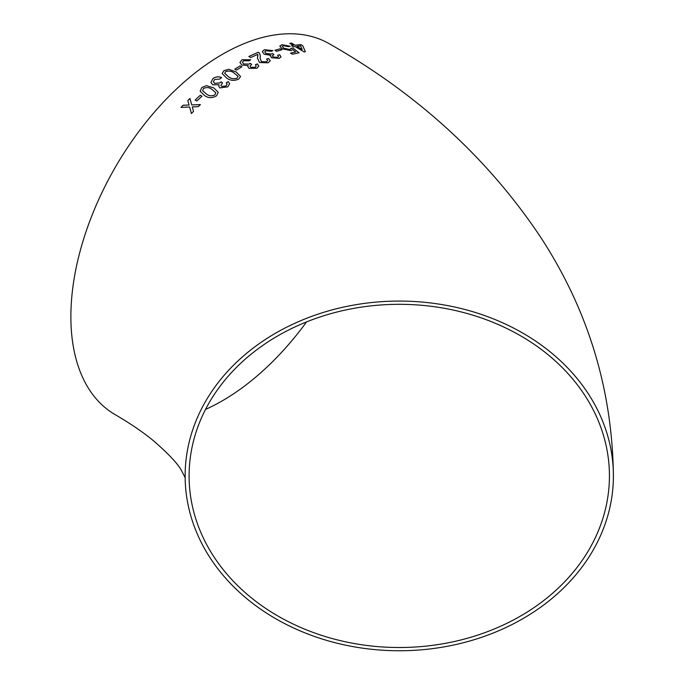 <?xml version="1.0" encoding="UTF-8"?>
<svg xmlns="http://www.w3.org/2000/svg" width="685" height="685" viewBox="0 0 685 685"><rect width="100%" height="100%" fill="white"/><g stroke="black" fill="none" stroke-linecap="round" stroke-linejoin="round"><path stroke-width="1.03" d="M399.269 301.075A214.131 174.838 180 0 0 185.138 475.912A214.131 174.838 180 0 0 399.269 650.75A214.131 174.838 180 0 0 613.4 475.912A214.131 174.838 180 0 0 399.269 301.075M613.4 475.912C612.373 389.628 588.167 310.125 540.773 237.404C488.217 158.552 417.739 94.016 329.348 43.789A214.131 123.625 120 0 0 222.291 54.398A214.131 123.625 120 0 0 82.397 243.089A214.131 123.625 120 0 0 115.226 414.673C130.869 423.818 143.807 432.672 154.031 441.243C168.424 453.77 177.509 463.403 181.268 470.141L185.335 478.01M183.083 105.259L180.994 107.408L189.625 106.997L191.432 113.513L193.521 111.372L192.279 106.886L198.282 106.646L200.405 104.599L191.731 104.899L189.951 98.469L187.836 100.524L189.069 105.002L183.083 105.259L181.011 107.434M200.32 95.258L195.139 100.044L196.818 100.986L202.006 96.2L200.32 95.258L195.148 100.07M216.554 95.814L218.258 92.287L213.746 87.885L206.39 85.634L201.818 87.492L200.157 91.259L204.652 95.592C208.257 98.229 212.23 98.306 216.554 95.814M219.996 87.911L227.797 86.849L229.612 83.69L228.302 81.618L226.255 82.859L227.103 84.127L226.067 85.942L221.786 86.438L220.895 85.385L222.548 82.919L221.058 81.823L220.056 82.834L214.645 83.382L213.369 81.815L214.576 79.537L219.902 78.998L221.572 77.542C218.566 76.343 215.698 76.669 212.958 78.527L210.929 82.483L212.787 84.82L219.08 84.743L218.755 86.344L219.996 87.911M238.731 79.1L240.555 76.437L236 71.839L228.619 69.305L223.969 70.649L222.145 73.501L226.701 78.073C230.297 80.684 234.304 81.027 238.731 79.1M240.23 65.846L234.792 69.117L236.479 70.084L241.916 66.813L240.23 65.846L234.801 69.151M249.057 68.354L256.918 68.243L258.759 66.094L257.44 63.876L255.394 64.715L256.25 66.051L255.18 67.293L250.873 67.284L249.974 66.111L251.669 64.381L250.179 63.303L249.169 64.056L243.714 63.988L242.43 62.258L243.68 60.734L249.032 60.819L250.71 59.766L242.062 59.723L239.938 62.412L241.822 65.032L248.167 65.572L247.799 66.591L249.057 68.354M268.066 62.823L270.267 60.785L268.597 58.43L266.551 59.098L267.715 60.588L266.422 61.821L261.422 61.641L260.077 58.097L260.386 55.982L259.418 53.07L258.313 52.231L248.835 56.478L250.71 57.566L257.8 54.329L257.483 58.345L259.581 62.532L268.066 62.823M271.414 57.711L279.206 58.371L280.987 56.889L279.66 54.74L277.639 55.237L278.504 56.538L277.468 57.394L273.195 56.966L272.296 55.802L273.949 54.586L272.459 53.524L271.466 54.072L266.054 53.481L264.761 51.777L265.977 50.724L271.286 51.315L272.93 50.596L264.367 49.714L262.304 51.581L264.187 54.201L270.489 55.254L270.147 55.956L270.489 55.254L271.414 57.711M280.191 48.772L274.942 50.296L276.629 51.289L281.877 49.774L280.191 48.772L274.933 50.339M291.031 48.267L289.96 49.534L284.018 48.301L282.297 46.374L283.436 45.655L288.591 46.683L290.175 46.246L281.766 44.662L279.994 46.529L282.331 48.815L291.142 50.647L292.649 49.551L295.714 51.949L290.56 53.105L292.426 54.218L299.028 52.788L292.983 48.053L291.031 48.267L291.125 48.823M279.942 45.827L279.994 46.529M293.437 46.828L295.192 46.563L304.131 51.949L305.347 51.777L302.787 45.732L300.921 44.619L295.064 45.21L291.519 43.104L289.772 43.343L293.326 45.45L291.57 45.724L293.437 46.828M609.427 475.912A210.167 171.601 180 0 0 399.269 304.311A210.167 171.601 180 0 0 189.103 475.912A210.167 171.601 180 0 0 399.269 647.513A210.167 171.601 180 0 0 609.427 475.912M205.526 409.416A210.167 121.339 120 0 0 306.563 321.907M305.339 51.829L302.787 45.732M302.77 45.775L300.921 44.619M300.912 44.662L295.064 45.21M295.055 45.253L291.519 43.104M291.502 43.146L289.764 43.386M291.553 45.767L293.326 45.45M296.93 46.323L302.154 49.508L300.681 45.904L296.93 46.323L302.171 49.466M290.551 53.147L295.714 51.949M299.02 52.831L292.983 48.053M292.975 48.096L291.014 48.31L289.96 49.534M289.952 49.577L284.018 48.301M284.01 48.344L282.297 46.392M290.166 46.289L281.766 44.662M281.758 44.705L279.985 46.571M281.86 49.817L280.182 48.815M280.978 56.915L279.66 54.74M279.651 54.783L277.63 55.271M278.495 56.555L277.468 57.394M277.459 57.437L273.195 56.966M273.195 57.009L272.296 55.819M273.94 54.629L272.459 53.524M272.45 53.567L271.466 54.072M271.457 54.115L266.054 53.481M266.045 53.524L264.761 51.803M272.921 50.639L264.367 49.714M264.359 49.757L262.295 51.606M270.258 60.811L268.597 58.43M268.589 58.473L266.551 59.141M267.715 60.605L266.422 61.821M266.422 61.864L261.422 61.641M261.422 61.684L260.077 58.114M260.377 56.007L259.418 53.07M259.409 53.113L258.313 52.231M258.313 52.274L248.835 56.521M257.92 55.399L257.62 57.172M257.62 57.215L257.474 58.371M258.759 66.12L257.44 63.876M257.44 63.919L255.385 64.75M256.241 66.077L255.18 67.293M255.18 67.335L250.873 67.318L249.974 66.128M251.669 64.424L250.179 63.303M250.179 63.345L249.169 64.056M249.169 64.099L243.714 63.988M243.706 64.022L242.421 62.284M250.676 59.792L242.062 59.723M242.062 59.766L239.938 62.429M247.799 66.608L248.167 65.572M241.916 66.856L240.23 65.88M240.555 76.455L236 71.839M236 71.874L228.619 69.305M228.627 69.348L223.969 70.649M223.969 70.683L222.154 73.518M237.07 78.167L238.003 76.275L234.142 73.038C231.735 71.077 228.901 70.606 225.648 71.617L224.706 73.346L228.567 76.814C230.982 78.775 233.816 79.22 237.07 78.167L238.012 76.318M224.697 73.312L228.559 76.78C230.973 78.732 233.816 79.186 237.07 78.133M229.612 83.733L228.302 81.618M228.302 81.652L226.264 82.894M227.112 84.144L226.067 85.942M226.067 85.976L221.786 86.438M221.794 86.473L220.895 85.402M222.556 82.953L221.058 81.823M221.067 81.857L220.056 82.834M220.065 82.876L214.645 83.416L213.377 81.832M221.58 77.576C218.575 76.377 215.698 76.711 212.966 78.561L212.958 78.527M212.966 78.561L210.929 82.5M218.755 86.361L219.08 84.743M218.267 92.304L213.746 87.885M213.754 87.92L206.39 85.634M206.399 85.668L201.818 87.492L200.166 91.276M206.468 94.05C208.899 96.037 211.708 96.32 214.902 94.89L215.792 92.715L211.913 89.392C209.499 87.389 206.699 87.072 203.496 88.451L202.649 90.745L206.459 94.016C208.891 96.003 211.699 96.285 214.893 94.864L215.792 92.715M202.649 90.745L206.459 94.016M202.015 96.234L200.328 95.292M191.449 113.539L189.625 106.997M200.414 104.634L191.731 104.899M189.968 98.503L187.836 100.524M187.844 100.549L189.069 105.002M189.086 105.028L183.092 105.293M189.103 475.912L189.197 477.12"/></g></svg>
